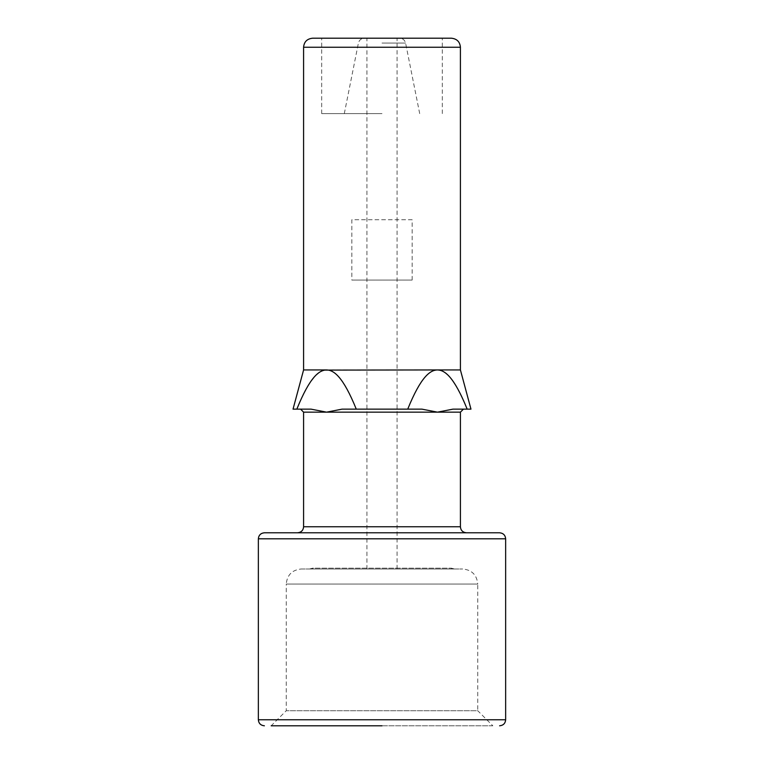 <?xml version="1.0" encoding="UTF-8"?>
<svg xmlns="http://www.w3.org/2000/svg" width="764" height="764" viewBox="0 0 764 764"><rect width="100%" height="100%" fill="white"/><g stroke="black" fill="none" stroke-linecap="round" stroke-linejoin="round"><path stroke-width="0.57" stroke-dasharray="3.82 2.86" d="M264.382 532.785L499.618 532.785M466.432 532.785L297.559 532.785L466.432 532.785M492.828 725.8L271.172 725.8L492.828 725.8L477.748 710.721L286.252 710.721L477.748 710.721L477.748 584.059L286.261 584.059L286.252 710.721L271.172 725.8L382 725.8M301.341 568.979L462.669 568.979L301.341 568.979C292.173 569.877 287.14 574.9 286.252 584.059L477.748 584.059C476.86 574.9 471.827 569.877 462.669 568.979M454.36 568.979L309.621 568.979L454.36 568.979M312.638 568.979L451.362 568.979L312.638 568.979L312.638 568.168L451.362 568.168L312.638 568.168L309.621 568.979M366.921 568.979L397.079 568.979L366.921 568.979L366.921 38.2L397.079 38.2L366.921 38.2M382.668 38.2L364.323 38.2L382.668 38.2M382 113.597L321.682 113.597L382 113.597M382 38.2L321.682 38.2L382 38.2M312.638 38.2L451.362 38.2M303.585 369.938L460.415 369.938M412.159 280.063L412.159 219.755L351.841 219.755L351.841 280.063L412.159 280.063L351.841 280.063M412.159 219.755L351.841 219.755M470.968 409.141L452.966 409.141M407.728 409.141L342.081 409.141L407.728 409.141C420.888 376.633 430.189 370.062 437.447 369.938L441.659 370.779M442.394 371.094L446.3 373.634M447.274 374.475L449.423 376.662M449.48 376.728L452.594 380.606M454.943 384.101L457.55 388.494M457.636 388.647L461.055 395.246M463.891 401.377L467.167 409.141M326.553 369.938C333.839 370.082 343.103 376.633 356.272 409.141M300.032 401.558L303.27 394.587M305.495 390.232L308.236 385.428M308.771 384.559L311.454 380.539M313.861 377.473L316.745 374.465M318.34 373.118L320.097 371.906M320.116 371.896L324.719 370.101M303.585 412.159L326.553 412.159L311.034 409.141L293.032 409.141M342.081 409.141L421.919 409.141L437.447 412.159L460.415 412.159M258.356 538.821L505.644 538.821M505.644 719.764L258.356 719.764M382 43.051L405.588 43.051L382 43.051M460.415 47.244L303.585 47.244M326.553 412.159L437.447 412.159M460.415 526.759L303.585 526.759M451.362 568.979L451.362 568.168L454.379 568.979M397.079 568.979L397.079 38.2M419.694 113.597L405.588 43.051C404.767 40.034 402.79 38.41 399.677 38.2M344.306 113.597L358.411 43.051C359.233 40.034 361.21 38.41 364.323 38.2M442.318 113.597L442.318 38.2M321.682 113.597L321.682 38.2"/><path stroke-width="1.15" d="M499.618 532.785L264.382 532.785C260.686 533.176 258.681 535.192 258.356 538.821L505.644 538.821C505.319 535.192 503.314 533.176 499.618 532.785M271.172 725.8L382 725.8M499.618 725.8L499.608 725.8C503.314 725.408 505.319 723.403 505.644 719.764L505.644 538.821M460.406 47.244L460.415 47.244C459.928 41.8 456.91 38.783 451.362 38.2L312.638 38.2C307.09 38.783 304.072 41.8 303.585 47.244L460.406 47.244L460.415 369.938L437.447 369.938C444.734 370.082 453.997 376.633 467.167 409.141L470.968 409.141L460.415 369.938M342.081 409.141L326.553 412.159L342.081 409.141L356.272 409.141C343.112 376.633 333.811 370.062 326.553 369.938L303.585 369.938L303.585 47.244M324.719 370.101L437.447 369.938C430.161 370.082 420.897 376.633 407.728 409.141L421.919 409.141L437.447 412.159L452.966 409.141L467.167 409.141M441.659 370.779L442.394 371.094M446.3 373.634L447.274 374.475M452.594 380.606L454.943 384.101M461.055 395.246L463.891 401.377M356.272 409.141L407.728 409.141M326.553 369.938C319.266 370.082 310.003 376.633 296.833 409.141L300.032 401.558M303.27 394.587L305.495 390.232M308.236 385.428L308.771 384.559M311.454 380.539L313.861 377.473M316.745 374.465L318.34 373.118M303.585 369.938L293.032 409.141L311.034 409.141L326.553 412.159L303.585 412.159L300.577 409.141M452.966 409.141L437.447 412.159L460.415 412.159L460.415 526.759C460.73 530.388 462.745 532.403 466.441 532.785M258.356 538.821L258.356 719.764L505.644 719.764M303.585 412.159L303.585 526.759L460.406 526.759M437.447 412.159L326.553 412.159M258.356 719.764C258.681 723.403 260.686 725.408 264.382 725.8M460.415 412.159L463.423 409.141M303.585 526.759C303.27 530.388 301.255 532.403 297.559 532.785"/></g></svg>
